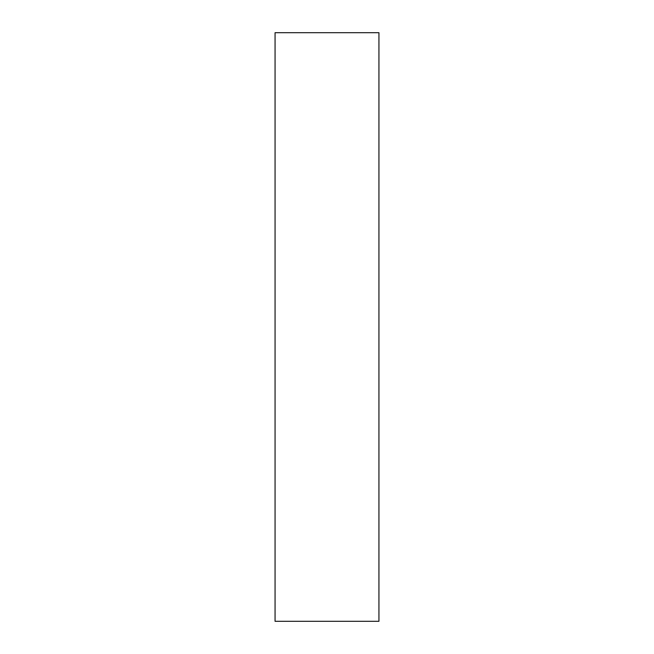 <?xml version="1.0" encoding="UTF-8"?>
<svg xmlns="http://www.w3.org/2000/svg" width="654" height="654" viewBox="0 0 654 654"><rect width="100%" height="100%" fill="white"/><g stroke="black" fill="none" stroke-linecap="round" stroke-linejoin="round"><path stroke-width="0.98" d="M275.064 327L275.064 621.3L378.936 621.3L378.936 32.7L275.064 32.7L275.064 327"/></g></svg>
